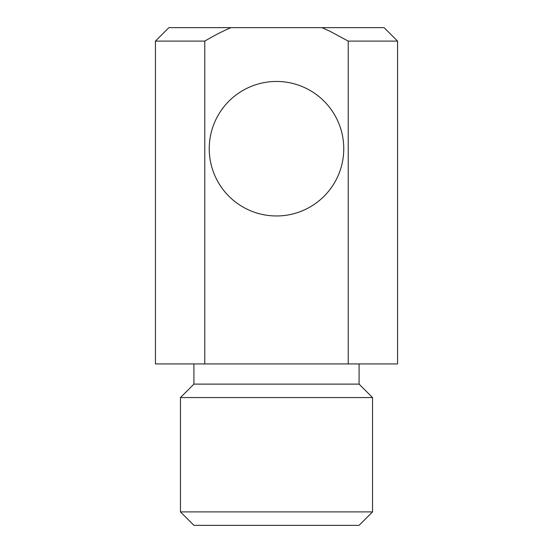 <?xml version="1.0" encoding="UTF-8"?>
<svg xmlns="http://www.w3.org/2000/svg" width="553" height="553" viewBox="0 0 553 553"><rect width="100%" height="100%" fill="white"/><g stroke="black" fill="none" stroke-linecap="round" stroke-linejoin="round"><path stroke-width="0.83" d="M155.434 41.102L204.769 41.102L204.769 363.936L155.434 363.936L155.434 41.102L168.886 27.65L321.991 27.65L330.023 31.286M329.775 31.168L348.231 41.102L397.566 41.102L384.114 27.65L321.991 27.65M343.759 148.716A67.259 67.259 0 0 0 276.5 81.457A67.259 67.259 0 0 0 209.241 148.716A67.259 67.259 0 0 0 276.5 215.967A67.259 67.259 0 0 0 343.759 148.716M231.009 27.65C223.274 30.871 214.523 35.351 204.769 41.102M204.769 363.936L348.231 363.936L348.231 41.102M348.231 363.936L397.566 363.936L397.566 41.102M193.909 363.936L193.909 384.114L359.091 384.114L359.091 363.936M193.909 384.114L180.458 397.566L372.542 397.566L359.091 384.114M372.542 511.898L359.091 525.35L193.909 525.35L180.458 511.898L372.542 511.898L372.542 397.566M180.458 511.898L180.458 397.566"/></g></svg>
